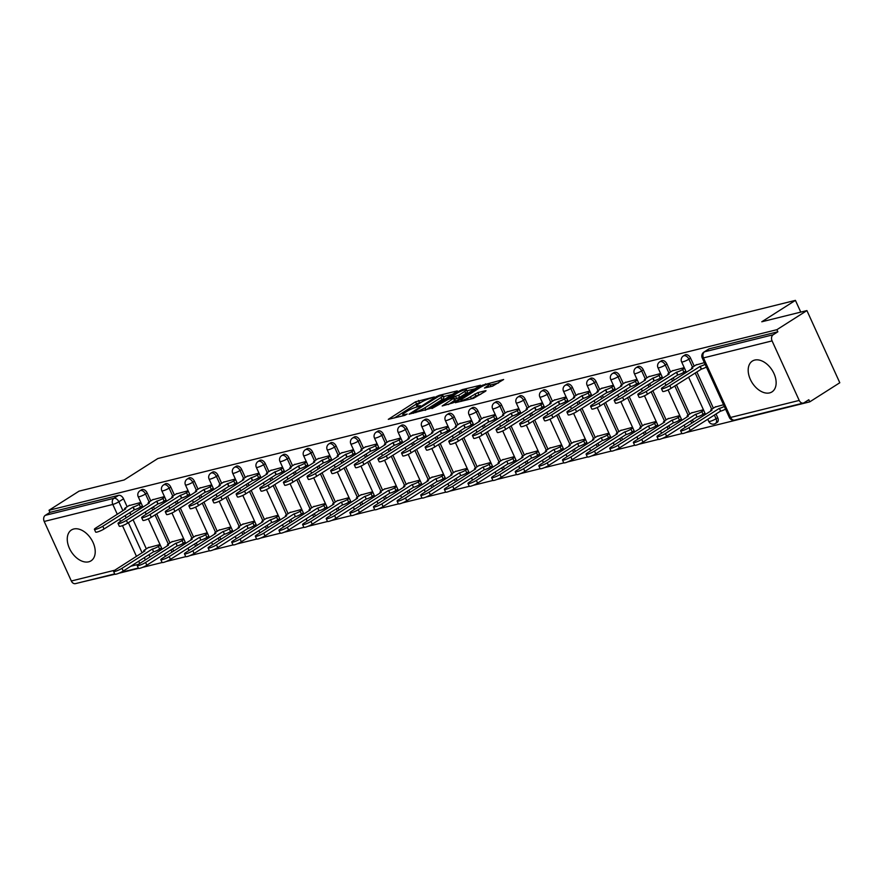 <?xml version="1.0" encoding="UTF-8"?>
<svg xmlns="http://www.w3.org/2000/svg" width="884" height="884" viewBox="0 0 884 884"><rect width="100%" height="100%" fill="white"/><g stroke="black" fill="none" stroke-linecap="round" stroke-linejoin="round"><path stroke-width="1.33" d="M434.331 396.96L415.557 401.789L388.297 419.336L404.706 415.403L407.204 414.077L404.739 414.596A7.359 1.193 -24.5 0 1 402.772 414.629A7.359 1.193 -24.5 0 1 404.717 412.762L406.938 411.347A7.359 1.193 -24.5 0 1 416.43 407.148L420.552 405.723L418.508 405.833A7.359 1.193 -24.5 0 1 416.552 405.867A7.359 1.193 -24.5 0 1 418.486 403.999L420.707 402.585A7.359 1.193 -24.5 0 1 430.21 398.386L434.331 396.96M73.759 528.997A18.277 11.812 -122.5 0 0 71.427 529.991A18.277 11.812 -122.5 0 0 70.289 550.069A18.277 11.812 -122.5 0 0 88.72 561.815A18.277 11.812 -122.5 0 0 91.052 560.821A18.277 11.812 -122.5 0 0 92.19 540.743A18.277 11.812 -122.5 0 0 73.759 528.997M754.693 360.075A18.277 11.812 -122.5 0 0 752.361 361.07A18.277 11.812 -122.5 0 0 751.212 381.148A18.277 11.812 -122.5 0 0 769.644 392.894A18.277 11.812 -122.5 0 0 771.975 391.899A18.277 11.812 -122.5 0 0 773.113 371.821A18.277 11.812 -122.5 0 0 754.693 360.075M492.598 386.153L503.648 379.501L482.531 385.181L455.271 402.717L473.426 398.364L485.427 391.303L486.034 390.717L485.415 390.728L477.912 392.584L470.465 396.75A6.155 0.995 -24.5 0 1 464.542 399.623A6.155 0.995 -24.5 0 1 460.896 400.286A6.155 0.995 -24.5 0 1 462.509 398.728L480.056 387.557A6.155 0.995 -24.5 0 1 485.99 384.684A6.155 0.995 -24.5 0 1 489.637 384.021A6.155 0.995 -24.5 0 1 488.012 385.59L484.476 388.032L492.598 386.153M49.018 510.256L79.041 491.15L124.169 479.957L157.816 458.542L795.423 300.372L761.776 321.776L806.915 310.582L776.892 329.688L49.018 510.256L49.979 512.355L45.305 515.328L113.903 498.311A4.685 3.028 57.5 0 1 118.854 501.769L122.931 510.731M456.818 391.557L457.415 390.971L456.807 390.982L439.26 395.336L436.298 396.651L409.038 414.187L430.154 408.518L456.818 391.557M462.376 389.601L480.531 385.236L453.271 402.784L442.188 405.966L454.21 397.922L448.619 399.17L431.889 408.563L459.415 390.916L462.376 389.601L462.785 390.474M806.915 310.582L839.8 382.75L809.777 401.844L685.907 432.574M81.748 582.07L114.898 574.235M118.876 573.241L138.523 568.368M142.501 567.384L162.148 562.511M166.126 561.517L185.773 556.644M189.751 555.66L209.409 550.787M213.375 549.804L233.033 544.92M237 543.936L256.658 539.063M260.636 538.08L280.283 533.207M284.261 532.212L303.908 527.339M307.886 526.356L327.533 521.483M331.511 520.499L351.158 515.615M355.136 514.632L374.794 509.759M378.761 508.775L398.419 503.902M402.386 502.908L422.044 498.035M426.022 497.051L445.669 492.178M449.647 491.184L469.293 486.31M473.272 485.327L492.918 480.454M496.896 479.471L516.543 474.586M520.521 473.603L540.168 468.73M544.146 467.747L563.804 462.873M567.771 461.879L587.429 457.006M591.407 456.022L611.054 451.149M615.032 450.166L634.679 445.282M638.657 444.298L658.304 439.425M662.282 438.442L681.929 433.569M776.892 329.688L777.854 331.787L773.18 334.76A4.685 3.492 76.1 0 0 772.075 340.892L799.213 400.43A4.685 3.492 76.1 0 0 803.357 403.06A4.685 3.492 76.1 0 0 804.142 402.717L808.816 399.745L809.777 401.844M49.979 512.355L118.589 495.338A4.685 3.028 57.5 0 1 123.528 498.797L127.163 506.775M129.815 512.587L130.854 514.864M133.053 519.693L146.346 548.853M148.987 554.666L150.026 556.942M114.71 573.893L75.483 583.628A4.685 3.492 -103.9 0 1 71.339 580.998L44.2 521.461A4.685 3.492 -103.9 0 1 45.305 515.328M164.468 496.598L152.49 499.825M183.64 538.676L171.673 541.903M188.093 490.742L176.115 493.968M207.265 532.82L195.298 536.047M211.718 484.874L199.74 488.112M230.89 526.952L218.923 530.19M235.343 479.017L223.376 482.244M254.515 521.096L242.547 524.322M258.968 473.161L247.001 476.388M278.151 515.228L266.172 518.466M282.593 467.293L270.626 470.52M301.776 509.372L289.797 512.598M306.218 461.437L294.25 464.664M325.4 503.515L313.422 506.742M329.854 455.569L317.875 458.807M349.025 497.648L337.047 500.874M353.478 449.713L341.5 452.939M372.65 491.791L360.683 495.018M377.103 443.845L365.125 447.083M396.275 485.924L384.308 489.161M400.728 437.989L388.761 441.215M419.9 480.067L407.933 483.294M424.353 432.132L412.386 435.359M443.536 474.211L431.558 477.437M447.978 426.265L436.011 429.491M467.161 468.343L455.183 471.57M471.603 420.408L459.636 423.635M490.786 462.487L478.808 465.713M495.239 414.541L483.261 417.778M514.411 456.619L502.432 459.857M518.864 408.684L506.886 411.911M538.036 450.763L526.068 453.989M542.489 402.828L530.51 406.054M561.66 444.895L549.693 448.133M566.114 396.96L554.135 400.187M585.285 439.039L573.318 442.265M589.739 391.104L577.771 394.33M608.91 433.182L596.943 436.409M613.363 385.236L601.396 388.474M632.546 427.315L620.568 430.541M636.988 379.38L625.021 382.606M656.171 421.458L644.193 424.685M660.624 373.512L648.646 376.75M679.796 415.591L667.818 418.828M684.249 367.656L672.271 370.882M703.421 409.734L691.454 412.961M704.371 362.661L695.896 365.026M723.554 404.739L715.079 407.104M690.559 358.131L688.901 359.18A4.685 3.028 57.5 0 0 683.365 355.976L685.023 354.926A4.685 3.028 -122.5 0 1 690.559 358.131L694.205 366.109M696.846 371.921L713.377 408.187M716.029 413.999L717.697 417.668L716.04 418.718A4.685 3.028 57.5 0 1 715.521 423.425L717.189 422.375A4.685 3.028 -122.5 0 0 717.697 417.668M666.934 363.987L665.276 365.048A4.685 3.028 57.5 0 0 659.729 361.843L661.398 360.782A4.685 3.028 -122.5 0 1 666.934 363.987L670.569 371.965M673.221 377.777L674.26 380.054M676.459 384.894L689.752 414.043M692.393 419.856L693.432 422.132M643.309 369.844L641.651 370.904A4.685 3.028 57.5 0 0 636.104 367.7L637.762 366.65A4.685 3.028 -122.5 0 1 643.309 369.844L646.944 377.833M649.596 383.634L650.635 385.921M652.834 390.75L666.127 419.9M668.768 425.712L669.807 428M619.684 375.711L618.026 376.761A4.685 3.028 57.5 0 0 612.479 373.567L614.137 372.507A4.685 3.028 -122.5 0 1 619.684 375.711L623.319 383.689M625.971 389.501L627.01 391.778M629.209 396.607L642.491 425.768M645.143 431.58L646.182 433.856M596.059 381.568L594.402 382.628A4.685 3.028 57.5 0 0 588.854 379.424L590.512 378.374A4.685 3.028 -122.5 0 1 596.059 381.568L599.695 389.546M602.347 395.358L603.385 397.645M605.584 402.474L618.866 431.624M621.518 437.436L622.557 439.713M572.434 387.435L570.777 388.485A4.685 3.028 57.5 0 0 565.23 385.291L566.887 384.231A4.685 3.028 -122.5 0 1 572.434 387.435L576.07 395.413M578.722 401.226L579.76 403.502M581.959 408.331L595.241 437.492M597.893 443.304L598.932 445.58M548.809 393.292L547.141 394.352A4.685 3.028 57.5 0 0 541.605 391.148L543.262 390.087A4.685 3.028 -122.5 0 1 548.809 393.292L552.445 401.27M555.086 407.082L556.124 409.358M558.334 414.198L571.616 443.348M574.269 449.16L575.307 451.437M525.184 399.159L523.516 400.209A4.685 3.028 57.5 0 0 517.98 397.004L519.637 395.955A4.685 3.028 -122.5 0 1 525.184 399.159L528.82 407.137M531.461 412.95L532.5 415.226M534.709 420.055L547.992 449.216M550.644 455.017L551.682 457.304M501.548 405.016L499.891 406.076A4.685 3.028 57.5 0 0 494.344 402.872L496.012 401.811A4.685 3.028 -122.5 0 1 501.548 405.016L505.184 412.994M507.836 418.806L508.875 421.082M511.074 425.911L524.367 455.072M527.019 460.884L528.046 463.161M477.924 410.872L476.266 411.933A4.685 3.028 57.5 0 0 470.719 408.728L472.376 407.679A4.685 3.028 -122.5 0 1 477.924 410.872L481.559 418.85M484.211 424.663L485.25 426.95M487.449 431.779L500.742 460.929M503.383 466.741L504.421 469.028M454.299 416.74L452.641 417.789A4.685 3.028 57.5 0 0 447.094 414.596L448.752 413.535A4.685 3.028 -122.5 0 1 454.299 416.74L457.934 424.718M460.586 430.53L461.625 432.806M463.824 437.635L477.117 466.796M479.758 472.608L480.797 474.885M430.674 422.596L429.016 423.657A4.685 3.028 57.5 0 0 423.469 420.452L425.127 419.392A4.685 3.028 -122.5 0 1 430.674 422.596L434.309 430.574M436.961 436.387L438 438.663M440.199 443.503L453.481 472.653M456.133 478.465L457.172 480.741M407.049 428.464L405.391 429.513A4.685 3.028 57.5 0 0 399.844 426.309L401.502 425.259A4.685 3.028 -122.5 0 1 407.049 428.464L410.684 436.442M413.336 442.254L414.375 444.53M416.574 449.359L429.856 478.52M432.508 484.333L433.547 486.609M383.424 434.32L381.766 435.381A4.685 3.028 57.5 0 0 376.219 432.177L377.877 431.116A4.685 3.028 -122.5 0 1 383.424 434.32L387.059 442.298M389.7 448.111L390.739 450.387M392.949 455.227L406.231 484.377M408.883 490.189L409.922 492.465M359.799 440.177L358.131 441.238A4.685 3.028 57.5 0 0 352.594 438.033L354.252 436.983A4.685 3.028 -122.5 0 1 359.799 440.177L363.434 448.166M366.075 453.967L367.114 456.254M369.324 461.083L382.606 490.233M385.258 496.046L386.297 498.333M336.163 446.044L334.506 447.094A4.685 3.028 57.5 0 0 328.958 443.901L330.627 442.84A4.685 3.028 -122.5 0 1 336.163 446.044L339.81 454.022M342.451 459.835L343.489 462.111M345.688 466.94L358.981 496.101M361.633 501.913L362.672 504.189M312.538 451.901L310.881 452.962A4.685 3.028 57.5 0 0 305.334 449.757L307.002 448.707A4.685 3.028 -122.5 0 1 312.538 451.901L316.174 459.879M318.826 465.691L319.864 467.979M322.063 472.807L335.356 501.957M337.997 507.77L339.036 510.046M288.913 457.768L287.256 458.818A4.685 3.028 57.5 0 0 281.709 455.625L283.366 454.564A4.685 3.028 -122.5 0 1 288.913 457.768L292.549 465.746M295.201 471.559L296.239 473.835M298.438 478.664L311.732 507.825M314.373 513.637L315.411 515.913M265.288 463.625L263.631 464.686A4.685 3.028 57.5 0 0 258.084 461.481L259.741 460.42A4.685 3.028 -122.5 0 1 265.288 463.625L268.924 471.603M271.576 477.415L272.615 479.692M274.813 484.531L288.096 513.681M290.748 519.494L291.786 521.77M241.663 469.492L240.006 470.542A4.685 3.028 57.5 0 0 234.459 467.338L236.116 466.288A4.685 3.028 -122.5 0 1 241.663 469.492L245.299 477.471M247.951 483.283L248.99 485.559M251.189 490.388L264.471 519.549M267.123 525.35L268.161 527.638M218.039 475.349L216.381 476.41A4.685 3.028 57.5 0 0 210.834 473.205L212.492 472.144A4.685 3.028 -122.5 0 1 218.039 475.349L221.674 483.327M224.326 489.139L225.354 491.416M227.564 496.244L240.846 525.405M243.498 531.218L244.537 533.494M194.414 481.205L192.745 482.266A4.685 3.028 57.5 0 0 187.209 479.062L188.867 478.012A4.685 3.028 -122.5 0 1 194.414 481.205L198.049 489.183M200.69 494.996L201.729 497.283M203.939 502.112L217.221 531.262M219.873 537.074L220.912 539.362M170.778 487.073L169.12 488.123A4.685 3.028 57.5 0 0 163.584 484.929L165.242 483.868A4.685 3.028 -122.5 0 1 170.778 487.073L174.424 495.051M177.065 500.863L178.104 503.14M180.303 507.969L193.596 537.129M196.248 542.942L197.287 545.218M147.153 492.929L145.495 493.99A4.685 3.028 57.5 0 0 139.948 490.786L141.617 489.725A4.685 3.028 -122.5 0 1 147.153 492.929L150.788 500.908M153.44 506.72L154.479 508.996M156.678 513.836L169.971 542.986M172.612 548.798L173.651 551.075M795.423 300.372L800.771 312.107M140.843 502.466L128.865 505.692M160.015 544.544L148.037 547.771M777.854 331.787L709.244 348.804A4.685 3.028 -122.5 0 0 708.648 349.058L703.973 352.042A4.685 3.028 57.5 0 1 704.57 351.788L773.18 334.76M421.558 402.065L416.519 403.9L394.419 417.955M452.265 394.452L443.381 396.651M438.829 396.253L413.358 412.054L415.513 411.922A7.359 1.193 -24.5 0 0 425.005 407.723L441.006 397.546A7.359 1.193 -24.5 0 0 442.939 395.678A7.359 1.193 -24.5 0 0 440.983 395.712L438.829 396.253M425.127 410.342A7.359 1.193 -24.5 0 0 425.966 409.833L425.005 407.723M442.939 395.678L443.901 397.778A7.359 1.193 -24.5 0 1 441.956 399.656L425.966 409.833M466.907 390.816L475.382 388.717M448.31 404.596L455.172 400.021L454.21 397.922M464.818 391.369A6.155 0.995 -24.5 0 0 466.443 389.8A6.155 0.995 -24.5 0 0 462.796 390.474A6.155 0.995 -24.5 0 0 456.873 393.336L450.078 397.855L458.641 395.303L464.818 391.369L465.78 393.468A6.155 0.995 -24.5 0 0 467.404 391.91L466.443 389.8M465.78 393.468L459.603 397.402L454.785 399.17M490.244 386.739A6.155 0.995 -24.5 0 0 490.587 386.12L489.637 384.021M480.874 394.198L475.901 395.999L471.426 398.85A6.155 0.995 -24.5 0 0 471.426 398.85L470.465 396.75M498.499 382.982L490.112 385.059M161.562 547.925L159.661 549.13A4.685 0.762 155.5 0 1 153.617 551.804L152.368 549.074A4.685 0.762 -24.5 0 0 158.413 546.4L160.313 545.196M148.711 547.34L144.943 549.737A4.685 0.762 -24.5 0 0 143.705 550.931A4.685 0.762 -24.5 0 0 144.954 550.909L115.008 570.058A5.392 0.873 -24.5 0 0 113.583 571.429A5.392 0.873 -24.5 0 0 116.776 570.843A5.392 0.873 -24.5 0 0 121.97 568.324L152.147 549.13M153.396 551.859L123.219 571.064A5.392 0.873 155.5 0 1 118.025 573.572A5.392 0.873 155.5 0 1 114.832 574.158L113.583 571.429M129.539 505.261L125.76 507.67A4.685 0.762 -24.5 0 0 124.522 508.852A4.685 0.762 -24.5 0 0 125.771 508.83L95.826 527.98A5.392 0.873 -24.5 0 0 94.411 529.35A5.392 0.873 -24.5 0 0 97.605 528.765A5.392 0.873 -24.5 0 0 102.798 526.245L133.197 506.996A4.685 0.762 -24.5 0 0 139.241 504.322L140.49 507.051A4.685 0.762 155.5 0 1 134.445 509.725L104.047 528.986A5.392 0.873 155.5 0 1 98.853 531.494A5.392 0.873 155.5 0 1 95.66 532.08L94.411 529.35M142.379 505.847L140.49 507.051M141.142 503.118L139.241 504.322M132.965 507.051L134.213 509.781M185.187 542.069L183.286 543.273A4.685 0.762 155.5 0 1 177.242 545.947L175.993 543.207A4.685 0.762 -24.5 0 0 182.049 540.533L183.938 539.328M172.336 541.483L168.568 543.881A4.685 0.762 -24.5 0 0 167.33 545.074A4.685 0.762 -24.5 0 0 168.579 545.052L138.633 564.191A5.392 0.873 -24.5 0 0 137.208 565.561A5.392 0.873 -24.5 0 0 140.401 564.975A5.392 0.873 -24.5 0 0 145.595 562.467L175.772 543.262M177.021 546.003L146.843 565.196A5.392 0.873 155.5 0 1 141.65 567.716A5.392 0.873 155.5 0 1 138.457 568.301L137.208 565.561M208.812 536.201L206.922 537.417A4.685 0.762 155.5 0 1 200.867 540.08L199.629 537.35A4.685 0.762 -24.5 0 0 205.674 534.676L207.563 533.472M195.961 535.616L192.193 538.024A4.685 0.762 -24.5 0 0 190.955 539.207A4.685 0.762 -24.5 0 0 192.204 539.185L162.258 558.334A5.392 0.873 -24.5 0 0 160.833 559.705A5.392 0.873 -24.5 0 0 164.037 559.119A5.392 0.873 -24.5 0 0 169.22 556.6L199.397 537.406M200.646 540.135L170.468 559.34A5.392 0.873 155.5 0 1 165.275 561.848A5.392 0.873 155.5 0 1 162.081 562.434L160.833 559.705M153.164 499.405L149.385 501.803A4.685 0.762 -24.5 0 0 148.158 502.996A4.685 0.762 -24.5 0 0 149.396 502.974L119.45 522.112A5.392 0.873 -24.5 0 0 118.036 523.483A5.392 0.873 -24.5 0 0 121.23 522.897A5.392 0.873 -24.5 0 0 126.423 520.389L156.822 501.129A4.685 0.762 -24.5 0 0 162.866 498.466L164.115 501.195A4.685 0.762 155.5 0 1 158.07 503.869L127.672 523.118A5.392 0.873 155.5 0 1 122.478 525.637A5.392 0.873 155.5 0 1 119.285 526.223L118.036 523.483M166.004 499.99L164.115 501.195M164.767 497.25L162.866 498.466M156.59 501.184L157.838 503.924M176.789 493.548L173.021 495.946A4.685 0.762 -24.5 0 0 171.783 497.139A4.685 0.762 -24.5 0 0 173.032 497.106L143.086 516.256A5.392 0.873 -24.5 0 0 141.661 517.626A5.392 0.873 -24.5 0 0 144.854 517.041A5.392 0.873 -24.5 0 0 150.048 514.521L180.447 495.272A4.685 0.762 -24.5 0 0 186.491 492.598L187.739 495.338A4.685 0.762 155.5 0 1 181.695 498.001L151.297 517.262A5.392 0.873 155.5 0 1 146.103 519.77A5.392 0.873 155.5 0 1 142.91 520.356L141.661 517.626M189.64 494.134L187.739 495.338M188.391 491.393L186.491 492.598M180.225 495.327L181.463 498.057M232.437 530.345L230.547 531.549A4.685 0.762 155.5 0 1 224.492 534.223L223.254 531.483A4.685 0.762 -24.5 0 0 229.299 528.82L231.188 527.615M219.586 529.759L215.818 532.157A4.685 0.762 -24.5 0 0 214.58 533.35A4.685 0.762 -24.5 0 0 215.829 533.328L185.883 552.467A5.392 0.873 -24.5 0 0 184.469 553.837A5.392 0.873 -24.5 0 0 187.662 553.251A5.392 0.873 -24.5 0 0 192.856 550.743L223.022 531.538M224.271 534.279L194.093 553.472A5.392 0.873 155.5 0 1 188.911 555.992A5.392 0.873 155.5 0 1 185.706 556.577L184.469 553.837M256.062 524.488L254.172 525.693A4.685 0.762 155.5 0 1 248.128 528.356L246.879 525.626A4.685 0.762 -24.5 0 0 252.923 522.952L254.813 521.748M243.21 523.903L239.442 526.3A4.685 0.762 -24.5 0 0 238.205 527.494A4.685 0.762 -24.5 0 0 239.453 527.472L209.508 546.61A5.392 0.873 -24.5 0 0 208.094 547.981A5.392 0.873 -24.5 0 0 211.287 547.395A5.392 0.873 -24.5 0 0 216.481 544.875L246.647 525.682M247.896 528.422L217.729 547.616A5.392 0.873 155.5 0 1 212.536 550.124A5.392 0.873 155.5 0 1 209.342 550.71L208.094 547.981M279.687 518.621L277.797 519.825A4.685 0.762 155.5 0 1 271.753 522.499L270.504 519.77A4.685 0.762 -24.5 0 0 276.548 517.096L278.449 515.891M266.846 518.035L263.067 520.433A4.685 0.762 -24.5 0 0 261.841 521.626A4.685 0.762 -24.5 0 0 263.078 521.604L233.133 540.743A5.392 0.873 -24.5 0 0 231.718 542.113A5.392 0.873 -24.5 0 0 234.912 541.527A5.392 0.873 -24.5 0 0 240.105 539.019L270.272 519.825M271.521 522.554L241.354 541.759A5.392 0.873 155.5 0 1 236.161 544.268A5.392 0.873 155.5 0 1 232.967 544.853L231.718 542.113M200.414 487.681L196.646 490.079A4.685 0.762 -24.5 0 0 195.408 491.272A4.685 0.762 -24.5 0 0 196.657 491.25L166.711 510.388A5.392 0.873 -24.5 0 0 165.286 511.759A5.392 0.873 -24.5 0 0 168.479 511.173A5.392 0.873 -24.5 0 0 173.673 508.665L204.071 489.404A4.685 0.762 -24.5 0 0 210.116 486.741L211.364 489.471A4.685 0.762 155.5 0 1 205.32 492.145L174.922 511.394A5.392 0.873 155.5 0 1 169.728 513.913A5.392 0.873 155.5 0 1 166.535 514.499L165.286 511.759M213.265 488.266L211.364 489.471M212.016 485.537L210.116 486.741M203.85 489.471L205.099 492.2M224.039 481.824L220.271 484.222A4.685 0.762 -24.5 0 0 219.033 485.415A4.685 0.762 -24.5 0 0 220.282 485.393L190.336 504.532A5.392 0.873 -24.5 0 0 188.911 505.902A5.392 0.873 -24.5 0 0 192.115 505.317A5.392 0.873 -24.5 0 0 197.298 502.808L227.696 483.548A4.685 0.762 -24.5 0 0 233.752 480.874L234.989 483.614A4.685 0.762 155.5 0 1 228.945 486.288L198.546 505.537A5.392 0.873 155.5 0 1 193.353 508.057A5.392 0.873 155.5 0 1 190.159 508.632L188.911 505.902M236.89 482.41L234.989 483.614M235.641 479.669L233.752 480.874M227.475 483.603L228.724 486.344M247.664 475.957L243.896 478.354A4.685 0.762 -24.5 0 0 242.658 479.548A4.685 0.762 -24.5 0 0 243.907 479.526L213.961 498.675A5.392 0.873 -24.5 0 0 212.547 500.046A5.392 0.873 -24.5 0 0 215.74 499.46A5.392 0.873 -24.5 0 0 220.934 496.941L251.332 477.692A4.685 0.762 -24.5 0 0 257.377 475.017L258.625 477.747A4.685 0.762 155.5 0 1 252.57 480.421L222.171 499.681A5.392 0.873 155.5 0 1 216.978 502.189A5.392 0.873 155.5 0 1 213.784 502.775L212.547 500.046M260.515 476.542L258.625 477.747M259.266 473.813L257.377 475.017M251.1 477.747L252.349 480.476M303.311 512.764L301.422 513.969A4.685 0.762 155.5 0 1 295.378 516.643L294.129 513.902A4.685 0.762 -24.5 0 0 300.173 511.228L302.074 510.024M290.471 512.179L286.692 514.576A4.685 0.762 -24.5 0 0 285.466 515.77A4.685 0.762 -24.5 0 0 286.703 515.748L256.769 534.886A5.392 0.873 -24.5 0 0 255.343 536.256A5.392 0.873 -24.5 0 0 258.537 535.671A5.392 0.873 -24.5 0 0 263.73 533.163L293.908 513.958M295.146 516.698L264.979 535.892A5.392 0.873 155.5 0 1 259.786 538.411A5.392 0.873 155.5 0 1 256.592 538.997L255.343 536.256M271.289 470.1L267.52 472.498A4.685 0.762 -24.5 0 0 266.283 473.691A4.685 0.762 -24.5 0 0 267.532 473.669L237.586 492.808A5.392 0.873 -24.5 0 0 236.172 494.178A5.392 0.873 -24.5 0 0 239.365 493.592A5.392 0.873 -24.5 0 0 244.559 491.084L274.957 471.824A4.685 0.762 -24.5 0 0 281.002 469.15L282.25 471.89A4.685 0.762 155.5 0 1 276.206 474.564L245.796 493.813A5.392 0.873 155.5 0 1 240.614 496.333A5.392 0.873 155.5 0 1 237.409 496.918L236.172 494.178M284.14 470.686L282.25 471.89M282.891 467.945L281.002 469.15M274.725 471.879L275.974 474.62M326.947 506.897L325.047 508.101A4.685 0.762 155.5 0 1 319.002 510.775L317.754 508.046A4.685 0.762 -24.5 0 0 323.798 505.372L325.699 504.167M314.096 506.311L310.328 508.72A4.685 0.762 -24.5 0 0 309.091 509.902A4.685 0.762 -24.5 0 0 310.339 509.88L280.394 529.03A5.392 0.873 -24.5 0 0 278.968 530.4A5.392 0.873 -24.5 0 0 282.162 529.814A5.392 0.873 -24.5 0 0 287.355 527.295L317.533 508.101M318.77 510.83L288.604 530.035A5.392 0.873 155.5 0 1 283.41 532.544A5.392 0.873 155.5 0 1 280.217 533.129L278.968 530.4M294.913 464.233L291.145 466.642A4.685 0.762 -24.5 0 0 289.908 467.824A4.685 0.762 -24.5 0 0 291.156 467.802L261.211 486.951A5.392 0.873 -24.5 0 0 259.797 488.322A5.392 0.873 -24.5 0 0 262.99 487.736A5.392 0.873 -24.5 0 0 268.183 485.217L298.582 465.967A4.685 0.762 -24.5 0 0 304.626 463.293L305.875 466.034A4.685 0.762 155.5 0 1 299.831 468.697L269.432 487.957A5.392 0.873 155.5 0 1 264.239 490.465A5.392 0.873 155.5 0 1 261.045 491.051L259.797 488.322M307.765 464.818L305.875 466.034M306.516 462.089L304.626 463.293M298.35 466.023L299.599 468.752M350.572 501.04L348.672 502.245A4.685 0.762 155.5 0 1 342.627 504.919L341.379 502.178A4.685 0.762 -24.5 0 0 347.434 499.515L349.324 498.3M337.721 500.454L333.953 502.852A4.685 0.762 -24.5 0 0 332.716 504.046A4.685 0.762 -24.5 0 0 333.964 504.024L304.019 523.162A5.392 0.873 -24.5 0 0 302.593 524.532A5.392 0.873 -24.5 0 0 305.787 523.947A5.392 0.873 -24.5 0 0 310.98 521.438L341.158 502.234M342.406 504.974L312.229 524.168A5.392 0.873 155.5 0 1 307.035 526.687A5.392 0.873 155.5 0 1 303.842 527.273L302.593 524.532M318.549 458.376L314.77 460.774A4.685 0.762 -24.5 0 0 313.544 461.967A4.685 0.762 -24.5 0 0 314.781 461.945L284.836 481.084A5.392 0.873 -24.5 0 0 283.421 482.454A5.392 0.873 -24.5 0 0 286.615 481.868A5.392 0.873 -24.5 0 0 291.808 479.36L322.207 460.1A4.685 0.762 -24.5 0 0 328.251 457.437L329.5 460.166A4.685 0.762 155.5 0 1 323.456 462.84L293.057 482.089A5.392 0.873 155.5 0 1 287.864 484.609A5.392 0.873 155.5 0 1 284.67 485.194L283.421 482.454M331.389 458.962L329.5 460.166M330.152 456.232L328.251 457.437M321.975 460.155L323.224 462.896M374.197 495.184L372.297 496.388A4.685 0.762 155.5 0 1 366.252 499.051L365.004 496.322A4.685 0.762 -24.5 0 0 371.059 493.648L372.949 492.443M361.346 494.598L357.578 496.996A4.685 0.762 -24.5 0 0 356.34 498.189A4.685 0.762 -24.5 0 0 357.589 498.156L327.644 517.306A5.392 0.873 -24.5 0 0 326.218 518.676A5.392 0.873 -24.5 0 0 329.423 518.09A5.392 0.873 -24.5 0 0 334.605 515.571L364.783 496.377M366.031 499.106L335.854 518.311A5.392 0.873 155.5 0 1 330.66 520.82A5.392 0.873 155.5 0 1 327.467 521.405L326.218 518.676M342.174 452.52L338.395 454.917A4.685 0.762 -24.5 0 0 337.169 456.111A4.685 0.762 -24.5 0 0 338.417 456.089L308.472 475.227A5.392 0.873 -24.5 0 0 307.046 476.598A5.392 0.873 -24.5 0 0 310.24 476.012A5.392 0.873 -24.5 0 0 315.433 473.493L345.832 454.243A4.685 0.762 -24.5 0 0 351.876 451.569L353.125 454.31A4.685 0.762 155.5 0 1 347.081 456.973L316.682 476.233A5.392 0.873 155.5 0 1 311.488 478.741A5.392 0.873 155.5 0 1 308.295 479.327L307.046 476.598M355.025 453.105L353.125 454.31M353.777 450.365L351.876 451.569M345.611 454.299L346.848 457.039M397.822 489.316L395.933 490.521A4.685 0.762 155.5 0 1 389.877 493.195L388.64 490.454A4.685 0.762 -24.5 0 0 394.684 487.791L396.573 486.587M384.971 488.73L381.203 491.128A4.685 0.762 -24.5 0 0 379.965 492.322A4.685 0.762 -24.5 0 0 381.214 492.3L351.268 511.438A5.392 0.873 -24.5 0 0 349.854 512.808A5.392 0.873 -24.5 0 0 353.048 512.223A5.392 0.873 -24.5 0 0 358.241 509.714L388.407 490.521M389.656 493.25L359.479 512.444A5.392 0.873 155.5 0 1 354.285 514.963A5.392 0.873 155.5 0 1 351.092 515.549L349.854 512.808M365.799 446.652L362.031 449.05A4.685 0.762 -24.5 0 0 360.794 450.243A4.685 0.762 -24.5 0 0 362.042 450.221L332.097 469.36A5.392 0.873 -24.5 0 0 330.671 470.73A5.392 0.873 -24.5 0 0 333.865 470.155A5.392 0.873 -24.5 0 0 339.058 467.636L369.457 448.387A4.685 0.762 -24.5 0 0 375.501 445.713L376.75 448.442A4.685 0.762 155.5 0 1 370.705 451.116L340.307 470.376A5.392 0.873 155.5 0 1 335.113 472.885A5.392 0.873 155.5 0 1 331.92 473.47L330.671 470.73M378.65 447.238L376.75 448.442M377.402 444.508L375.501 445.713M369.236 448.442L370.473 451.171M421.447 483.46L419.557 484.664A4.685 0.762 155.5 0 1 413.513 487.338L412.264 484.598A4.685 0.762 -24.5 0 0 418.309 481.924L420.198 480.719M408.596 482.874L404.828 485.272A4.685 0.762 -24.5 0 0 403.59 486.465A4.685 0.762 -24.5 0 0 404.839 486.443L374.893 505.582A5.392 0.873 -24.5 0 0 373.479 506.952A5.392 0.873 -24.5 0 0 376.672 506.366A5.392 0.873 -24.5 0 0 381.866 503.858L412.032 484.653M413.281 487.393L383.103 506.587A5.392 0.873 155.5 0 1 377.921 509.107A5.392 0.873 155.5 0 1 374.728 509.681L373.479 506.952M389.424 440.796L385.656 443.193A4.685 0.762 -24.5 0 0 384.418 444.387A4.685 0.762 -24.5 0 0 385.667 444.365L355.722 463.503A5.392 0.873 -24.5 0 0 354.296 464.873A5.392 0.873 -24.5 0 0 357.49 464.288A5.392 0.873 -24.5 0 0 362.683 461.779L393.082 442.519A4.685 0.762 -24.5 0 0 399.137 439.845L400.375 442.586A4.685 0.762 155.5 0 1 394.33 445.26L363.932 464.509A5.392 0.873 155.5 0 1 358.738 467.028A5.392 0.873 155.5 0 1 355.545 467.614L354.296 464.873M402.275 441.381L400.375 442.586M401.027 438.641L399.137 439.845M392.861 442.575L394.109 445.315M445.072 477.592L443.182 478.796A4.685 0.762 155.5 0 1 437.138 481.471L435.889 478.741A4.685 0.762 -24.5 0 0 441.934 476.067L443.834 474.863M432.232 477.006L428.453 479.404A4.685 0.762 -24.5 0 0 427.215 480.598A4.685 0.762 -24.5 0 0 428.464 480.576L398.518 499.725A5.392 0.873 -24.5 0 0 397.104 501.095A5.392 0.873 -24.5 0 0 400.297 500.51A5.392 0.873 -24.5 0 0 405.491 497.99L435.657 478.796M436.906 481.526L406.739 500.731A5.392 0.873 155.5 0 1 401.546 503.239A5.392 0.873 155.5 0 1 398.353 503.825L397.104 501.095M413.049 434.928L409.281 437.337A4.685 0.762 -24.5 0 0 408.043 438.519A4.685 0.762 -24.5 0 0 409.292 438.497L379.346 457.647A5.392 0.873 -24.5 0 0 377.921 459.017A5.392 0.873 -24.5 0 0 381.126 458.431A5.392 0.873 -24.5 0 0 386.308 455.912L416.718 436.663A4.685 0.762 -24.5 0 0 422.762 433.989L424 436.718A4.685 0.762 155.5 0 1 417.955 439.392L387.557 458.652A5.392 0.873 155.5 0 1 382.363 461.161A5.392 0.873 155.5 0 1 379.17 461.746L377.921 459.017M425.9 435.514L424 436.718M424.651 432.784L422.762 433.989M416.486 436.718L417.734 439.447M468.697 471.736L466.807 472.94A4.685 0.762 155.5 0 1 460.763 475.614L459.514 472.874A4.685 0.762 -24.5 0 0 465.559 470.2L467.459 468.995M455.857 471.15L452.078 473.548A4.685 0.762 -24.5 0 0 450.851 474.741A4.685 0.762 -24.5 0 0 452.089 474.719L422.143 493.858A5.392 0.873 -24.5 0 0 420.729 495.228A5.392 0.873 -24.5 0 0 423.922 494.642A5.392 0.873 -24.5 0 0 429.116 492.134L459.282 472.929M460.531 475.669L430.364 494.863A5.392 0.873 155.5 0 1 425.171 497.383A5.392 0.873 155.5 0 1 421.977 497.968L420.729 495.228M436.674 429.072L432.906 431.469A4.685 0.762 -24.5 0 0 431.668 432.663A4.685 0.762 -24.5 0 0 432.917 432.641L402.971 451.779A5.392 0.873 -24.5 0 0 401.557 453.149A5.392 0.873 -24.5 0 0 404.75 452.564A5.392 0.873 -24.5 0 0 409.944 450.055L440.342 430.795A4.685 0.762 -24.5 0 0 446.387 428.132L447.636 430.862A4.685 0.762 155.5 0 1 441.58 433.536L411.182 452.785A5.392 0.873 155.5 0 1 405.999 455.304A5.392 0.873 155.5 0 1 402.795 455.89L401.557 453.149M449.525 429.657L447.636 430.862M448.276 426.917L446.387 428.132M440.11 430.851L441.359 433.591M492.333 465.868L490.432 467.083A4.685 0.762 155.5 0 1 484.388 469.747L483.139 467.017A4.685 0.762 -24.5 0 0 489.183 464.343L491.084 463.139M479.482 465.282L475.702 467.691A4.685 0.762 -24.5 0 0 474.476 468.874A4.685 0.762 -24.5 0 0 475.725 468.851L445.779 488.001A5.392 0.873 -24.5 0 0 444.354 489.371A5.392 0.873 -24.5 0 0 447.547 488.786A5.392 0.873 -24.5 0 0 452.741 486.266L482.918 467.072M484.156 469.802L453.989 489.007A5.392 0.873 155.5 0 1 448.796 491.515A5.392 0.873 155.5 0 1 445.602 492.101L444.354 489.371M460.299 423.215L456.531 425.613A4.685 0.762 -24.5 0 0 455.293 426.806A4.685 0.762 -24.5 0 0 456.542 426.773L426.596 445.923A5.392 0.873 -24.5 0 0 425.182 447.293A5.392 0.873 -24.5 0 0 428.375 446.707A5.392 0.873 -24.5 0 0 433.569 444.188L463.967 424.939A4.685 0.762 -24.5 0 0 470.012 422.265L471.26 425.005A4.685 0.762 155.5 0 1 465.216 427.668L434.817 446.928A5.392 0.873 155.5 0 1 429.624 449.437A5.392 0.873 155.5 0 1 426.431 450.022L425.182 447.293M473.15 423.801L471.26 425.005M471.901 421.06L470.012 422.265M463.735 424.994L464.984 427.723M515.958 460.012L514.057 461.216A4.685 0.762 155.5 0 1 508.013 463.89L506.764 461.15A4.685 0.762 -24.5 0 0 512.808 458.487L514.709 457.282M503.106 459.426L499.338 461.824A4.685 0.762 -24.5 0 0 498.101 463.017A4.685 0.762 -24.5 0 0 499.349 462.995L469.404 482.134A5.392 0.873 -24.5 0 0 467.979 483.504A5.392 0.873 -24.5 0 0 471.172 482.918A5.392 0.873 -24.5 0 0 476.365 480.41L506.543 461.205M507.792 463.945L477.614 483.139A5.392 0.873 155.5 0 1 472.421 485.659A5.392 0.873 155.5 0 1 469.227 486.244L467.979 483.504M483.935 417.347L480.156 419.745A4.685 0.762 -24.5 0 0 478.929 420.939A4.685 0.762 -24.5 0 0 480.167 420.917L450.221 440.055A5.392 0.873 -24.5 0 0 448.807 441.425A5.392 0.873 -24.5 0 0 452 440.84A5.392 0.873 -24.5 0 0 457.194 438.331L487.592 419.071A4.685 0.762 -24.5 0 0 493.637 416.408L494.885 419.138A4.685 0.762 155.5 0 1 488.841 421.812L458.442 441.061A5.392 0.873 155.5 0 1 453.249 443.58A5.392 0.873 155.5 0 1 450.055 444.166L448.807 441.425M496.775 417.933L494.885 419.138M495.537 415.204L493.637 416.408M487.36 419.138L488.609 421.867M539.583 454.155L537.682 455.359A4.685 0.762 155.5 0 1 531.638 458.022L530.389 455.293A4.685 0.762 -24.5 0 0 536.444 452.619L538.334 451.415M526.731 453.569L522.963 455.967A4.685 0.762 -24.5 0 0 521.726 457.161A4.685 0.762 -24.5 0 0 522.974 457.138L493.029 476.277A5.392 0.873 -24.5 0 0 491.603 477.647A5.392 0.873 -24.5 0 0 494.797 477.062A5.392 0.873 -24.5 0 0 499.99 474.542L530.168 455.348M531.417 458.089L501.239 477.283A5.392 0.873 155.5 0 1 496.046 479.791A5.392 0.873 155.5 0 1 492.852 480.377L491.603 477.647M507.56 411.491L503.781 413.889A4.685 0.762 -24.5 0 0 502.554 415.082A4.685 0.762 -24.5 0 0 503.792 415.06L473.857 434.199A5.392 0.873 -24.5 0 0 472.432 435.569A5.392 0.873 -24.5 0 0 475.625 434.983A5.392 0.873 -24.5 0 0 480.819 432.475L511.217 413.215A4.685 0.762 -24.5 0 0 517.262 410.541L518.51 413.281A4.685 0.762 155.5 0 1 512.466 415.955L482.067 435.204A5.392 0.873 155.5 0 1 476.874 437.724A5.392 0.873 155.5 0 1 473.68 438.298L472.432 435.569M520.4 412.077L518.51 413.281M519.162 409.336L517.262 410.541M510.996 413.27L512.234 416.01M563.207 448.287L561.318 449.492A4.685 0.762 155.5 0 1 555.263 452.166L554.025 449.437A4.685 0.762 -24.5 0 0 560.069 446.763L561.959 445.558M550.356 447.702L546.588 450.1A4.685 0.762 -24.5 0 0 545.351 451.293A4.685 0.762 -24.5 0 0 546.599 451.271L516.654 470.41A5.392 0.873 -24.5 0 0 515.239 471.78A5.392 0.873 -24.5 0 0 518.433 471.194A5.392 0.873 -24.5 0 0 523.626 468.686L553.793 449.492M555.042 452.221L524.864 471.426A5.392 0.873 155.5 0 1 519.67 473.934A5.392 0.873 155.5 0 1 516.477 474.52L515.239 471.78M531.185 405.623L527.417 408.021A4.685 0.762 -24.5 0 0 526.179 409.215A4.685 0.762 -24.5 0 0 527.428 409.193L497.482 428.342A5.392 0.873 -24.5 0 0 496.057 429.712A5.392 0.873 -24.5 0 0 499.25 429.127A5.392 0.873 -24.5 0 0 504.444 426.607L534.842 407.358A4.685 0.762 -24.5 0 0 540.886 404.684L542.135 407.413A4.685 0.762 155.5 0 1 536.091 410.088L505.692 429.348A5.392 0.873 155.5 0 1 500.499 431.856A5.392 0.873 155.5 0 1 497.305 432.442L496.057 429.712M544.036 406.209L542.135 407.413M542.787 403.48L540.886 404.684M534.621 407.413L535.859 410.143M586.832 442.431L584.943 443.635A4.685 0.762 155.5 0 1 578.898 446.309L577.65 443.569A4.685 0.762 -24.5 0 0 583.694 440.895L585.584 439.691M573.981 441.845L570.213 444.243A4.685 0.762 -24.5 0 0 568.976 445.437A4.685 0.762 -24.5 0 0 570.224 445.414L540.279 464.553A5.392 0.873 -24.5 0 0 538.864 465.923A5.392 0.873 -24.5 0 0 542.058 465.338A5.392 0.873 -24.5 0 0 547.251 462.829L577.418 443.624M578.666 446.365L548.489 465.559A5.392 0.873 155.5 0 1 543.306 468.078A5.392 0.873 155.5 0 1 540.102 468.664L538.864 465.923M554.809 399.767L551.041 402.165A4.685 0.762 -24.5 0 0 549.804 403.358A4.685 0.762 -24.5 0 0 551.052 403.336L521.107 422.475A5.392 0.873 -24.5 0 0 519.682 423.845A5.392 0.873 -24.5 0 0 522.875 423.259A5.392 0.873 -24.5 0 0 528.068 420.751L558.467 401.491A4.685 0.762 -24.5 0 0 564.522 398.817L565.76 401.557A4.685 0.762 155.5 0 1 559.716 404.231L529.317 423.48A5.392 0.873 155.5 0 1 524.124 426A5.392 0.873 155.5 0 1 520.93 426.585L519.682 423.845M567.661 400.353L565.76 401.557M566.412 397.612L564.522 398.817M558.246 401.546L559.495 404.286M610.457 436.563L608.568 437.768A4.685 0.762 155.5 0 1 602.523 440.442L601.275 437.713A4.685 0.762 -24.5 0 0 607.319 435.038L609.209 433.834M597.606 435.978L593.838 438.387A4.685 0.762 -24.5 0 0 592.6 439.569A4.685 0.762 -24.5 0 0 593.849 439.547L563.904 458.697A5.392 0.873 -24.5 0 0 562.489 460.067A5.392 0.873 -24.5 0 0 565.683 459.481A5.392 0.873 -24.5 0 0 570.876 456.962L601.043 437.768M602.291 440.497L572.125 459.702A5.392 0.873 155.5 0 1 566.931 462.21A5.392 0.873 155.5 0 1 563.738 462.796L562.489 460.067M578.434 393.899L574.666 396.308A4.685 0.762 -24.5 0 0 573.429 397.491A4.685 0.762 -24.5 0 0 574.677 397.469L544.732 416.618A5.392 0.873 -24.5 0 0 543.306 417.988A5.392 0.873 -24.5 0 0 546.511 417.403A5.392 0.873 -24.5 0 0 551.693 414.883L582.092 395.634A4.685 0.762 -24.5 0 0 588.147 392.96L589.385 395.701A4.685 0.762 155.5 0 1 583.341 398.364L552.942 417.624A5.392 0.873 155.5 0 1 547.749 420.132A5.392 0.873 155.5 0 1 544.555 420.718L543.306 417.988M591.286 394.485L589.385 395.701M590.037 391.756L588.147 392.96M581.871 395.689L583.12 398.419M634.082 430.707L632.193 431.911A4.685 0.762 155.5 0 1 626.148 434.585L624.9 431.845A4.685 0.762 -24.5 0 0 630.944 429.182L632.845 427.966M621.242 430.121L617.463 432.519A4.685 0.762 -24.5 0 0 616.236 433.712A4.685 0.762 -24.5 0 0 617.474 433.69L587.529 452.829A5.392 0.873 -24.5 0 0 586.114 454.199A5.392 0.873 -24.5 0 0 589.308 453.614A5.392 0.873 -24.5 0 0 594.501 451.105L624.668 431.9M625.916 434.641L595.75 453.835A5.392 0.873 155.5 0 1 590.556 456.354A5.392 0.873 155.5 0 1 587.363 456.94L586.114 454.199M602.059 388.043L598.291 390.441A4.685 0.762 -24.5 0 0 597.054 391.634A4.685 0.762 -24.5 0 0 598.302 391.612L568.357 410.751A5.392 0.873 -24.5 0 0 566.942 412.121A5.392 0.873 -24.5 0 0 570.136 411.535A5.392 0.873 -24.5 0 0 575.329 409.027L605.728 389.767A4.685 0.762 -24.5 0 0 611.772 387.104L613.021 389.833A4.685 0.762 155.5 0 1 606.965 392.507L576.567 411.756A5.392 0.873 155.5 0 1 571.373 414.276A5.392 0.873 155.5 0 1 568.18 414.861L566.942 412.121M614.91 388.628L613.021 389.833M613.662 385.899L611.772 387.104M605.496 389.822L606.744 392.562M657.718 424.85L655.817 426.055A4.685 0.762 155.5 0 1 649.773 428.718L648.524 425.989A4.685 0.762 -24.5 0 0 654.569 423.314L656.469 422.11M644.867 424.265L641.088 426.663A4.685 0.762 -24.5 0 0 639.861 427.856A4.685 0.762 -24.5 0 0 641.11 427.823L611.164 446.972A5.392 0.873 -24.5 0 0 609.739 448.343A5.392 0.873 -24.5 0 0 612.932 447.757A5.392 0.873 -24.5 0 0 618.126 445.238L648.303 426.044M649.541 428.773L619.375 447.978A5.392 0.873 155.5 0 1 614.181 450.486A5.392 0.873 155.5 0 1 610.988 451.072L609.739 448.343M625.684 382.186L621.916 384.584A4.685 0.762 -24.5 0 0 620.678 385.778A4.685 0.762 -24.5 0 0 621.927 385.756L591.982 404.894A5.392 0.873 -24.5 0 0 590.567 406.264A5.392 0.873 -24.5 0 0 593.761 405.679A5.392 0.873 -24.5 0 0 598.954 403.159L629.353 383.91A4.685 0.762 -24.5 0 0 635.397 381.236L636.646 383.976A4.685 0.762 155.5 0 1 630.601 386.639L600.192 405.9A5.392 0.873 155.5 0 1 595.009 408.408A5.392 0.873 155.5 0 1 591.816 408.994L590.567 406.264M638.535 382.772L636.646 383.976M637.287 380.032L635.397 381.236M629.121 383.965L630.369 386.706M681.343 418.983L679.442 420.187A4.685 0.762 155.5 0 1 673.398 422.861L672.149 420.121A4.685 0.762 -24.5 0 0 678.194 417.458L680.094 416.253M668.492 418.397L664.724 420.795A4.685 0.762 -24.5 0 0 663.486 421.988A4.685 0.762 -24.5 0 0 664.735 421.966L634.789 441.105A5.392 0.873 -24.5 0 0 633.364 442.475A5.392 0.873 -24.5 0 0 636.557 441.889A5.392 0.873 -24.5 0 0 641.751 439.381L671.928 420.187M673.166 422.917L643 442.111A5.392 0.873 155.5 0 1 637.806 444.63A5.392 0.873 155.5 0 1 634.613 445.216L633.364 442.475M649.32 376.319L645.541 378.717A4.685 0.762 -24.5 0 0 644.303 379.91A4.685 0.762 -24.5 0 0 645.552 379.888L615.607 399.027A5.392 0.873 -24.5 0 0 614.192 400.397A5.392 0.873 -24.5 0 0 617.386 399.822A5.392 0.873 -24.5 0 0 622.579 397.303L652.978 378.054A4.685 0.762 -24.5 0 0 659.022 375.38L660.271 378.109A4.685 0.762 155.5 0 1 654.226 380.783L623.828 400.043A5.392 0.873 155.5 0 1 618.634 402.552A5.392 0.873 155.5 0 1 615.441 403.137L614.192 400.397M662.16 376.904L660.271 378.109M660.923 374.175L659.022 375.38M652.746 378.109L653.994 380.838M704.968 413.126L703.067 414.331A4.685 0.762 155.5 0 1 697.023 417.005L695.774 414.264A4.685 0.762 -24.5 0 0 701.83 411.59L703.719 410.386M692.117 412.541L688.349 414.939A4.685 0.762 -24.5 0 0 687.111 416.132A4.685 0.762 -24.5 0 0 688.36 416.11L658.414 435.248A5.392 0.873 -24.5 0 0 656.989 436.619A5.392 0.873 -24.5 0 0 660.182 436.033A5.392 0.873 -24.5 0 0 665.376 433.525L695.553 414.32M696.802 417.06L666.624 436.254A5.392 0.873 155.5 0 1 661.431 438.773A5.392 0.873 155.5 0 1 658.237 439.348L656.989 436.619M672.945 370.462L669.166 372.86A4.685 0.762 -24.5 0 0 667.939 374.054A4.685 0.762 -24.5 0 0 669.177 374.031L639.231 393.17A5.392 0.873 -24.5 0 0 637.817 394.54A5.392 0.873 -24.5 0 0 641.01 393.955A5.392 0.873 -24.5 0 0 646.204 391.446L676.603 372.186A4.685 0.762 -24.5 0 0 682.647 369.512L683.896 372.252A4.685 0.762 155.5 0 1 677.851 374.927L647.453 394.176A5.392 0.873 155.5 0 1 642.259 396.695A5.392 0.873 155.5 0 1 639.066 397.281L637.817 394.54M685.785 371.048L683.896 372.252M684.548 368.308L682.647 369.512M676.37 372.241L677.619 374.982M725.554 409.137A4.685 0.762 155.5 0 1 720.648 411.137L719.41 408.408A4.685 0.762 -24.5 0 0 724.305 406.397M715.742 406.673L711.974 409.071A4.685 0.762 -24.5 0 0 710.736 410.264A4.685 0.762 -24.5 0 0 711.985 410.242L682.039 429.392A5.392 0.873 -24.5 0 0 680.614 430.762A5.392 0.873 -24.5 0 0 683.818 430.177A5.392 0.873 -24.5 0 0 689.001 427.657L719.178 408.463M720.427 411.193L690.249 430.397A5.392 0.873 155.5 0 1 685.056 432.906A5.392 0.873 155.5 0 1 681.862 433.492L680.614 430.762M696.57 364.595L692.791 367.004A4.685 0.762 -24.5 0 0 691.564 368.186A4.685 0.762 -24.5 0 0 692.813 368.164L662.867 387.314A5.392 0.873 -24.5 0 0 661.442 388.684A5.392 0.873 -24.5 0 0 664.635 388.098A5.392 0.873 -24.5 0 0 669.829 385.579L700.227 366.33A4.685 0.762 -24.5 0 0 705.134 364.318M706.371 367.059A4.685 0.762 155.5 0 1 701.476 369.059L671.078 388.319A5.392 0.873 155.5 0 1 665.884 390.827A5.392 0.873 155.5 0 1 662.691 391.413L661.442 388.684M700.006 366.385L701.244 369.114M772.075 340.892L703.465 357.909L730.604 417.447L799.213 400.43M123.528 498.797L118.854 501.769A4.685 0.762 -24.5 0 1 112.809 504.444L44.2 521.461M125.141 515.56L126.18 517.836M128.379 522.665L142.114 552.809M144.313 557.638L145.352 559.915M139.727 563.495L138.689 561.218M136.479 556.39L122.467 525.637M120.544 521.416L119.506 519.14M117.307 514.311L112.809 504.444A4.685 3.492 -103.9 0 1 113.903 498.311L118.589 495.338M71.339 580.998L114.732 570.235M130.766 566.257L138.357 564.368M683.365 355.976A4.685 4.685 0 0 0 681.608 361.876A4.685 0.762 155.5 0 0 682.857 361.854A4.685 0.762 155.5 0 0 688.901 359.18L692.548 367.169M695.189 372.971L711.719 409.248M714.36 415.049L716.04 418.718A4.685 0.762 155.5 0 1 709.996 421.392A4.685 0.762 -24.5 0 1 708.747 421.414A4.685 4.685 0 0 0 715.521 423.425M659.729 361.843A4.685 4.685 0 0 0 657.983 367.733A4.685 0.762 155.5 0 0 659.232 367.711A4.685 0.762 155.5 0 0 665.276 365.048L668.912 373.026M671.564 378.838L672.602 381.114M674.801 385.943L688.095 415.104M690.736 420.917L691.774 423.193M636.104 367.7A4.685 4.685 0 0 0 634.358 373.601A4.685 0.762 155.5 0 0 635.607 373.578A4.685 0.762 155.5 0 0 641.651 370.904L645.287 378.882M647.939 384.695L648.978 386.971M651.176 391.811L664.47 420.961M667.111 426.773L668.149 429.049M612.479 373.567A4.685 4.685 0 0 0 610.734 379.457A4.685 0.762 155.5 0 0 611.982 379.435A4.685 0.762 155.5 0 0 618.026 376.761L621.662 384.75M624.314 390.551L625.353 392.839M627.552 397.667L640.834 426.828M643.486 432.63L644.524 434.917M588.854 379.424A4.685 4.685 0 0 0 587.109 385.325A4.685 0.762 155.5 0 0 588.357 385.302A4.685 0.762 155.5 0 0 594.402 382.628L598.037 390.606M600.689 396.419L601.717 398.695M603.927 403.524L617.209 432.685M619.861 438.497L620.899 440.773M565.23 385.291A4.685 4.685 0 0 0 563.484 391.181A4.685 0.762 155.5 0 0 564.721 391.159A4.685 0.762 155.5 0 0 570.777 388.485L574.412 396.474M577.053 402.275L578.092 404.563M580.302 409.391L593.584 438.552M596.236 444.354L597.275 446.63M541.605 391.148A4.685 4.685 0 0 0 539.848 397.049A4.685 0.762 155.5 0 0 541.096 397.015A4.685 0.762 155.5 0 0 547.141 394.352L550.787 402.331M553.428 408.143L554.467 410.419M556.666 415.248L569.959 444.409M572.611 450.221L573.65 452.498M517.98 397.004A4.685 4.685 0 0 0 516.223 402.905A4.685 0.762 155.5 0 0 517.471 402.883A4.685 0.762 155.5 0 0 523.516 400.209L527.162 408.198M529.803 413.999L530.842 416.276M533.041 421.115L546.334 450.265M548.975 456.078L550.014 458.354M494.344 402.872A4.685 4.685 0 0 0 492.598 408.762A4.685 0.762 155.5 0 0 493.847 408.739A4.685 0.762 155.5 0 0 499.891 406.076L503.526 414.055M506.178 419.867L507.217 422.143M509.416 426.972L522.709 456.133M525.35 461.934L526.389 464.222M470.719 408.728A4.685 4.685 0 0 0 468.973 414.629A4.685 0.762 155.5 0 0 470.222 414.607A4.685 0.762 155.5 0 0 476.266 411.933L479.901 419.911M482.553 425.723L483.592 428M485.791 432.828L499.084 461.989M501.725 467.802L502.764 470.078M447.094 414.596A4.685 4.685 0 0 0 445.348 420.486A4.685 0.762 155.5 0 0 446.597 420.464A4.685 0.762 155.5 0 0 452.641 417.789L456.277 425.779M458.929 431.58L459.967 433.867M462.166 438.696L475.459 467.857M478.1 473.658L479.139 475.946M423.469 420.452A4.685 4.685 0 0 0 421.723 426.353A4.685 0.762 155.5 0 0 422.972 426.331A4.685 0.762 155.5 0 0 429.016 423.657L432.652 431.635M435.304 437.447L436.342 439.724M438.541 444.553L451.823 473.713M454.475 479.526L455.514 481.802M399.844 426.309A4.685 4.685 0 0 0 398.098 432.21A4.685 0.762 155.5 0 0 399.336 432.188A4.685 0.762 155.5 0 0 405.391 429.513L409.027 437.503M411.668 443.304L412.706 445.58M414.916 450.42L428.199 479.581M430.851 485.382L431.889 487.659M376.219 432.177A4.685 4.685 0 0 0 374.473 438.066A4.685 0.762 155.5 0 0 375.711 438.044A4.685 0.762 155.5 0 0 381.766 435.381L385.402 443.359M388.043 449.171L389.082 451.448M391.292 456.277L404.574 485.438M407.226 491.25L408.264 493.526M352.594 438.033A4.685 4.685 0 0 0 350.837 443.934A4.685 0.762 155.5 0 0 352.086 443.912A4.685 0.762 155.5 0 0 358.131 441.238L361.777 449.216M364.418 455.028L365.457 457.304M367.656 462.144L380.949 491.294M383.601 497.106L384.628 499.383M328.958 443.901A4.685 4.685 0 0 0 327.213 449.79A4.685 0.762 155.5 0 0 328.461 449.768A4.685 0.762 155.5 0 0 334.506 447.094L338.141 455.083M340.793 460.884L341.832 463.172M344.031 468.001L357.324 497.162M359.965 502.963L361.003 505.25M305.334 449.757A4.685 4.685 0 0 0 303.588 455.658A4.685 0.762 155.5 0 0 304.836 455.636A4.685 0.762 155.5 0 0 310.881 452.962L314.516 460.94M317.168 466.752L318.207 469.028M320.406 473.857L333.699 503.018M336.34 508.83L337.379 511.107M281.709 455.625A4.685 4.685 0 0 0 279.963 461.514A4.685 0.762 155.5 0 0 281.211 461.492A4.685 0.762 155.5 0 0 287.256 458.818L290.891 466.807M293.543 472.608L294.582 474.896M296.781 479.725L310.074 508.886M312.715 514.687L313.754 516.963M258.084 461.481A4.685 4.685 0 0 0 256.338 467.382A4.685 0.762 155.5 0 0 257.587 467.349A4.685 0.762 155.5 0 0 263.631 464.686L267.266 472.664M269.918 478.476L270.957 480.752M273.156 485.581L286.438 514.742M289.09 520.554L290.129 522.831M234.459 467.338A4.685 4.685 0 0 0 232.713 473.238A4.685 0.762 155.5 0 0 233.962 473.216A4.685 0.762 155.5 0 0 240.006 470.542L243.641 478.531M246.282 484.333L247.321 486.609M249.531 491.449L262.813 520.599M265.465 526.411L266.504 528.687M210.834 473.205A4.685 4.685 0 0 0 209.088 479.095A4.685 0.762 155.5 0 0 210.326 479.073A4.685 0.762 155.5 0 0 216.381 476.41L220.017 484.388M222.657 490.2L223.696 492.476M225.906 497.305L239.188 526.466M241.84 532.267L242.879 534.555M187.209 479.062A4.685 4.685 0 0 0 185.452 484.962A4.685 0.762 155.5 0 0 186.701 484.94A4.685 0.762 155.5 0 0 192.745 482.266L196.392 490.244M199.033 496.057L200.071 498.333M202.27 503.162L215.563 532.323M218.215 538.135L219.254 540.411M163.584 484.929A4.685 4.685 0 0 0 161.827 490.819A4.685 0.762 155.5 0 0 163.076 490.797A4.685 0.762 155.5 0 0 169.12 488.123L172.767 496.112M175.408 501.913L176.446 504.2M178.645 509.029L191.938 538.19M194.579 543.991L195.618 546.279M139.948 490.786A4.685 4.685 0 0 0 138.202 496.686A4.685 0.762 155.5 0 0 139.451 496.664A4.685 0.762 155.5 0 0 145.495 493.99L149.131 501.968M151.783 507.781L152.822 510.057M155.02 514.886L168.314 544.047M170.955 549.859L171.993 552.135M165.341 556.224A4.685 0.762 -24.5 0 0 165.441 556.301A4.685 4.685 0 0 1 165.341 556.224L164.358 554.058M543.362 462.442A4.685 0.762 -24.5 0 0 543.461 462.531A4.685 4.685 0 0 1 543.362 462.442L542.378 460.277M709.244 348.804L704.57 351.788A4.685 3.492 -103.9 0 0 703.465 357.909A4.685 0.762 155.5 0 1 702.216 357.932L729.355 417.48A4.685 4.685 0 0 0 734.748 420.077L803.357 403.06M734.748 420.077A4.685 3.492 76.1 0 1 730.604 417.447A4.685 0.762 155.5 0 1 729.355 417.48M418.828 406.541L418.508 405.833M405.06 415.303L404.739 414.596M416.519 403.9L415.557 401.789M419.491 402.585L418.53 400.485M436.586 397.27L436.298 396.651M439.591 396.054L439.26 395.336M413.69 413.182L413.358 412.452M415.845 412.64L415.513 411.922M441.956 399.656L441.006 397.546M454.564 400.607L453.603 398.507M459.791 391.745L459.415 390.916M451.017 398.573L450.696 397.844M456.63 398.717L455.669 396.607M459.603 397.402L458.641 395.303M488.708 387.126L488.012 385.59M475.901 395.999L474.94 393.899M478.874 394.695L477.912 392.584M482.907 385.999L482.531 385.181M485.891 384.728L485.493 383.866M153.617 551.804L152.368 549.074M159.661 549.13L158.413 546.4M123.219 571.064L121.97 568.324M133.197 506.996L134.445 509.725M102.798 526.245L104.047 528.986M177.242 545.947L175.993 543.207M183.286 543.273L182.049 540.533M146.843 565.196L145.595 562.467M200.867 540.08L199.629 537.35M206.922 537.417L205.674 534.676M170.468 559.34L169.22 556.6M156.822 501.129L158.07 503.869M126.423 520.389L127.672 523.118M180.447 495.272L181.695 498.001M150.048 514.521L151.297 517.262M224.492 534.223L223.254 531.483M230.547 531.549L229.299 528.82M194.093 553.472L192.856 550.743M248.128 528.356L246.879 525.626M254.172 525.693L252.923 522.952M217.729 547.616L216.481 544.875M271.753 522.499L270.504 519.77M277.797 519.825L276.548 517.096M241.354 541.759L240.105 539.019M204.071 489.404L205.32 492.145M173.673 508.665L174.922 511.394M227.696 483.548L228.945 486.288M197.298 502.808L198.546 505.537M251.332 477.692L252.57 480.421M220.934 496.941L222.171 499.681M295.378 516.643L294.129 513.902M301.422 513.969L300.173 511.228M264.979 535.892L263.73 533.163M274.957 471.824L276.206 474.564M244.559 491.084L245.796 493.813M319.002 510.775L317.754 508.046M325.047 508.101L323.798 505.372M288.604 530.035L287.355 527.295M298.582 465.967L299.831 468.697M268.183 485.217L269.432 487.957M342.627 504.919L341.379 502.178M348.672 502.245L347.434 499.515M312.229 524.168L310.98 521.438M322.207 460.1L323.456 462.84M291.808 479.36L293.057 482.089M366.252 499.051L365.004 496.322M372.297 496.388L371.059 493.648M335.854 518.311L334.605 515.571M345.832 454.243L347.081 456.973M315.433 473.493L316.682 476.233M389.877 493.195L388.64 490.454M395.933 490.521L394.684 487.791M359.479 512.444L358.241 509.714M369.457 448.387L370.705 451.116M339.058 467.636L340.307 470.376M413.513 487.338L412.264 484.598M419.557 484.664L418.309 481.924M383.103 506.587L381.866 503.858M393.082 442.519L394.33 445.26M362.683 461.779L363.932 464.509M437.138 481.471L435.889 478.741M443.182 478.796L441.934 476.067M406.739 500.731L405.491 497.99M416.718 436.663L417.955 439.392M386.308 455.912L387.557 458.652M460.763 475.614L459.514 472.874M466.807 472.94L465.559 470.2M430.364 494.863L429.116 492.134M440.342 430.795L441.58 433.536M409.944 450.055L411.182 452.785M484.388 469.747L483.139 467.017M490.432 467.083L489.183 464.343M453.989 489.007L452.741 486.266M463.967 424.939L465.216 427.668M433.569 444.188L434.817 446.928M508.013 463.89L506.764 461.15M514.057 461.216L512.808 458.487M477.614 483.139L476.365 480.41M487.592 419.071L488.841 421.812M457.194 438.331L458.442 441.061M531.638 458.022L530.389 455.293M537.682 455.359L536.444 452.619M501.239 477.283L499.99 474.542M511.217 413.215L512.466 415.955M480.819 432.475L482.067 435.204M555.263 452.166L554.025 449.437M561.318 449.492L560.069 446.763M524.864 471.426L523.626 468.686M534.842 407.358L536.091 410.088M504.444 426.607L505.692 429.348M578.898 446.309L577.65 443.569M584.943 443.635L583.694 440.895M548.489 465.559L547.251 462.829M558.467 401.491L559.716 404.231M528.068 420.751L529.317 423.48M602.523 440.442L601.275 437.713M608.568 437.768L607.319 435.038M572.125 459.702L570.876 456.962M582.092 395.634L583.341 398.364M551.693 414.883L552.942 417.624M626.148 434.585L624.9 431.845M632.193 431.911L630.944 429.182M595.75 453.835L594.501 451.105M605.728 389.767L606.965 392.507M575.329 409.027L576.567 411.756M649.773 428.718L648.524 425.989M655.817 426.055L654.569 423.314M619.375 447.978L618.126 445.238M629.353 383.91L630.601 386.639M598.954 403.159L600.192 405.9M673.398 422.861L672.149 420.121M679.442 420.187L678.194 417.458M643 442.111L641.751 439.381M652.978 378.054L654.226 380.783M622.579 397.303L623.828 400.043M697.023 417.005L695.774 414.264M703.067 414.331L701.83 411.59M666.624 436.254L665.376 433.525M676.603 372.186L677.851 374.927M646.204 391.446L647.453 394.176M720.648 411.137L719.41 408.408M690.249 430.397L689.001 427.657M700.227 366.33L701.476 369.059M669.829 385.579L671.078 388.319M162.148 549.229L148.313 518.853M146.214 514.256L145.175 511.98M142.976 507.151L138.202 496.686M188.966 550.356L187.983 548.202M185.773 543.362L171.938 512.996M169.838 508.399L168.8 506.123M166.601 501.283L161.827 490.819M212.591 544.5L211.607 542.334M209.409 537.505L195.563 507.129M193.463 502.543L192.425 500.256M190.226 495.427L185.452 484.962M236.216 538.643L235.232 536.477M233.033 531.649L219.188 501.272M217.099 496.675L216.061 494.399M213.851 489.57L209.088 479.095M259.841 532.776L258.857 530.61M256.658 525.781L242.813 495.416M240.724 490.819L239.686 488.532M237.476 483.703L232.713 473.238M283.466 526.919L282.482 524.753M280.283 519.925L266.438 489.548M264.349 484.951L263.31 482.675M261.112 477.846L256.338 467.382M307.102 521.052L306.107 518.897M303.908 514.057L290.062 483.692M287.974 479.095L286.935 476.819M284.736 471.979L279.963 461.514M330.726 515.195L329.732 513.029M327.533 508.201L313.698 477.824M311.599 473.227L310.56 470.951M308.361 466.122L303.588 455.658M354.351 509.328L353.368 507.173M351.158 502.333L337.323 471.968M335.224 467.371L334.185 465.094M331.986 460.266L327.213 449.79M377.976 503.471L376.993 501.305M374.783 496.476L360.948 466.1M358.849 461.514L357.81 459.227M355.611 454.398L350.837 443.934M401.601 497.615L400.618 495.449M398.419 490.62L384.573 460.244M382.474 455.647L381.446 453.37M379.236 448.542L374.473 438.066M425.226 491.747L424.243 489.581M422.044 484.752L408.198 454.387M406.11 449.79L405.071 447.514M402.861 442.674L398.098 432.21M448.851 485.891L447.868 483.725M445.669 478.896L431.823 448.519M429.734 443.923L428.696 441.646M426.497 436.818L421.723 426.353M472.476 480.023L471.492 477.868M469.293 473.028L455.448 442.663M453.359 438.066L452.321 435.79M450.122 430.95L445.348 420.486M496.112 474.167L495.117 472.001M492.918 467.172L479.084 436.795M476.984 432.21L475.946 429.922M473.747 425.094L468.973 414.629M519.737 468.31L518.753 466.144M516.543 461.315L502.709 430.939M500.609 426.342L499.571 424.066M497.372 419.237L492.598 408.762M540.168 455.448L526.334 425.082M524.234 420.486L523.195 418.198M520.996 413.369L516.223 402.905M566.987 456.586L566.003 454.42M563.804 449.591L549.958 419.215M547.859 414.618L546.82 412.342M544.621 407.513L539.848 397.049M590.611 450.718L589.628 448.564M587.429 443.724L573.583 413.358M571.495 408.762L570.456 406.485M568.246 401.645L563.484 391.181M614.236 444.862L613.253 442.696M611.054 437.867L597.208 407.491M595.12 402.894L594.081 400.618M591.871 395.789L587.109 385.325M637.861 438.994L636.878 436.84M634.679 432L620.833 401.634M618.745 397.038L617.706 394.761M615.507 389.932L610.734 379.457M661.497 433.138L660.503 430.972M658.304 426.143L644.458 395.767M642.37 391.181L641.331 388.894M639.132 384.065L634.358 373.601M685.122 427.281L684.139 425.116M681.929 420.287L668.094 389.91M665.995 385.313L664.956 383.037M662.757 378.208L657.983 367.733M708.747 421.414L707.764 419.248M705.554 414.419L688.581 377.181M686.382 372.341L681.608 361.876M703.973 352.042A4.685 4.685 0 0 0 702.216 357.932M120.81 572.379L138.335 568.036M144.534 566.478A4.685 4.685 0 0 0 145.473 566.014M417.06 406.994L416.552 405.867M403.292 415.756L402.772 414.629M413.303 413.27L412.927 412.463M450.464 398.706L450.078 397.855M461.371 401.347L460.896 400.286M144.004 551.605L143.705 550.931M124.522 508.852L124.832 509.527M167.628 545.737L167.33 545.074M191.264 539.881L190.955 539.207M148.158 502.996L148.457 503.659M171.783 497.139L172.082 497.803M214.889 534.013L214.58 533.35M238.514 528.157L238.205 527.494M262.139 522.289L261.841 521.626M195.408 491.272L195.707 491.935M219.033 485.415L219.331 486.078M242.658 479.548L242.967 480.222M285.764 516.433L285.466 515.77M266.283 473.691L266.592 474.354M309.389 510.576L309.091 509.902M289.908 467.824L290.217 468.498M333.014 504.709L332.716 504.046M313.544 461.967L313.842 462.63M356.65 498.852L356.34 498.189M337.169 456.111L337.467 456.774M380.275 492.985L379.965 492.322M360.794 450.243L361.092 450.906M403.9 487.128L403.59 486.465M384.418 444.387L384.717 445.05M427.524 481.272L427.215 480.598M408.043 438.519L408.353 439.193M451.149 475.404L450.851 474.741M431.668 432.663L431.978 433.326M474.774 469.548L474.476 468.874M455.293 426.806L455.603 427.469M498.399 463.68L498.101 463.017M478.929 420.939L479.227 421.602M522.024 457.824L521.726 457.161M502.554 415.082L502.852 415.745M545.66 451.956L545.351 451.293M526.179 409.215L526.477 409.889M569.285 446.1L568.976 445.437M549.804 403.358L550.102 404.021M592.91 440.243L592.6 439.569M573.429 397.491L573.738 398.165M616.535 434.376L616.236 433.712M597.054 391.634L597.363 392.297M640.16 428.519L639.861 427.856M620.678 385.778L620.988 386.441M663.785 422.651L663.486 421.988M644.303 379.91L644.613 380.573M687.409 416.795L687.111 416.132M667.939 374.054L668.238 374.717M711.045 410.938L710.736 410.264M691.564 368.186L691.863 368.86"/></g></svg>
